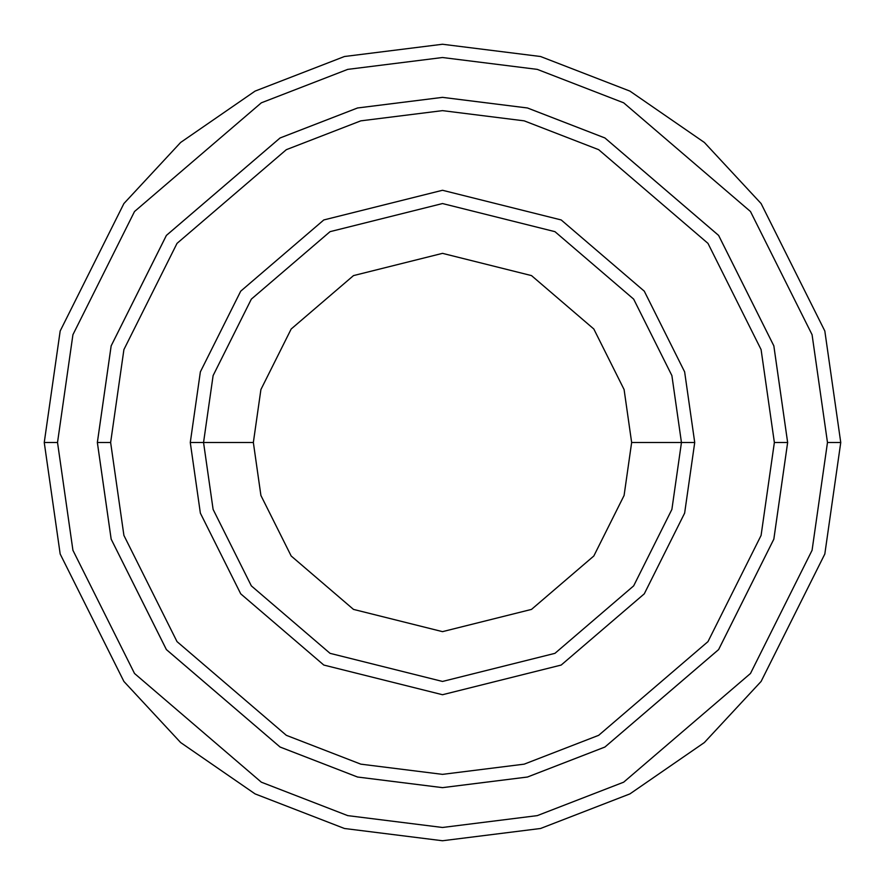 <?xml version="1.0" encoding="UTF-8"?>
<svg xmlns="http://www.w3.org/2000/svg" width="885" height="885" viewBox="0 0 885 885"><rect width="100%" height="100%" fill="white"/><g stroke="black" fill="none" stroke-linecap="round" stroke-linejoin="round"><path stroke-width="1.33" d="M681.45 442.5L694.725 442.5L684.636 371.877L644.28 291.165L561.19 219.945L442.5 190.275L323.81 219.945L240.72 291.165L200.364 371.877L190.275 442.5L203.55 442.5L213.108 509.406L251.34 585.87L330.05 653.34L442.5 681.45L554.95 653.34L633.66 585.87L671.892 509.406L681.45 442.5L671.892 509.406L633.66 585.87L554.95 653.34L442.5 681.45L330.05 653.34L251.34 585.87L213.108 509.406L203.55 442.5L253.353 442.5L203.55 442.5L213.108 375.594L251.34 299.13L330.05 231.66L442.5 203.55L554.95 231.66L633.66 299.13L671.892 375.594L681.45 442.5L631.647 442.5L624.091 495.467L593.824 555.99L531.509 609.4L442.5 631.647L353.491 609.4L291.176 555.99L260.909 495.467L253.353 442.5L260.909 495.467L291.176 555.99L353.491 609.4L442.5 631.647L531.509 609.4L593.824 555.99L624.091 495.467L631.647 442.5L624.091 389.533L593.824 329.01L531.509 275.6L442.5 253.353L353.491 275.6L291.176 329.01L260.909 389.533L253.353 442.5L260.909 389.533L291.176 329.01L353.491 275.6L442.5 253.353L531.509 275.6L593.824 329.01L624.091 389.533L631.647 442.5L681.45 442.5L671.892 375.594L633.66 299.13L554.95 231.66L442.5 203.55L330.05 231.66L251.34 299.13L213.108 375.594L203.55 442.5L190.275 442.5L200.364 371.877L240.72 291.165L323.81 219.945L442.5 190.275L561.19 219.945L644.28 291.165L684.636 371.877L694.725 442.5L684.636 513.123L644.28 593.835L561.19 665.055L442.5 694.725L323.81 665.055L240.72 593.835L200.364 513.123L190.275 442.5L200.364 513.123L240.72 593.835L323.81 665.055L442.5 694.725L561.19 665.055L644.28 593.835L684.636 513.123L694.725 442.5L681.45 442.5M827.475 442.5L812.076 550.293L750.48 673.485L623.659 782.185L537.261 815.627L442.5 827.475L347.739 815.627L261.341 782.185L134.52 673.485L72.924 550.293L57.525 442.5L44.25 442.5L60.18 554.01L123.9 681.45L180.64 742.548L255.09 793.9L344.464 828.493L442.5 840.75L540.536 828.493L629.91 793.9L704.36 742.548L761.1 681.45L824.82 554.01L840.75 442.5L827.475 442.5L812.076 334.707L750.48 211.515L623.659 102.815L537.261 69.373L442.5 57.525L347.739 69.373L261.341 102.815L134.52 211.515L72.924 334.707L57.525 442.5L72.924 550.293L134.52 673.485L261.341 782.185L347.739 815.627L442.5 827.475L537.261 815.627L623.659 782.185L750.48 673.485L812.076 550.293L827.475 442.5L840.75 442.5L824.82 554.01L761.1 681.45L704.36 742.548L629.91 793.9L540.536 828.493L442.5 840.75L344.464 828.493L255.09 793.9L180.64 742.548L123.9 681.45L60.18 554.01L44.25 442.5L60.18 330.99L123.9 203.55L180.64 142.452L255.09 91.1L344.464 56.507L442.5 44.25L540.536 56.507L629.91 91.1L704.36 142.452L761.1 203.55L824.82 330.99L840.75 442.5L824.82 330.99L761.1 203.55L704.36 142.452L629.91 91.1L540.536 56.507L442.5 44.25L344.464 56.507L255.09 91.1L180.64 142.452L123.9 203.55L60.18 330.99L44.25 442.5L57.525 442.5L72.924 334.707L134.52 211.515L261.341 102.815L347.739 69.373L442.5 57.525L537.261 69.373L623.659 102.815L750.48 211.515L812.076 334.707L827.475 442.5M774.364 442.5L761.089 535.425L707.989 641.614L598.669 735.324L524.185 764.153L442.5 774.364L360.815 764.153L286.331 735.324L177.011 641.614L123.911 535.425L110.636 442.5L97.361 442.5L111.167 539.142L166.391 649.579L280.08 747.028L357.54 777.019L442.5 787.639L527.46 777.019L604.92 747.028L718.609 649.579L773.833 539.142L787.639 442.5L774.364 442.5L761.089 349.575L707.989 243.386L598.669 149.676L524.185 120.847L442.5 110.636L360.815 120.847L286.331 149.676L177.011 243.386L123.911 349.575L110.636 442.5L123.911 535.425L177.011 641.614L286.331 735.324L360.815 764.153L442.5 774.364L524.185 764.153L598.669 735.324L707.989 641.614L761.089 535.425L774.364 442.5L787.639 442.5L773.833 539.142L718.609 649.579L604.92 747.028L527.46 777.019L442.5 787.639L357.54 777.019L280.08 747.028L166.391 649.579L111.167 539.142L97.361 442.5L111.156 345.858L166.38 235.41L280.08 137.96L357.54 107.97L442.5 97.35L527.46 107.97L604.92 137.96L718.62 235.41L773.844 345.858L787.65 442.5L773.844 539.142L718.62 649.59L604.92 747.04L527.46 777.03L442.5 787.65L357.54 777.03L280.08 747.04L166.38 649.59L111.156 539.142L97.35 442.5L111.156 539.142L166.38 649.59L280.08 747.04L357.54 777.03L442.5 787.65L527.46 777.03L604.92 747.04L718.62 649.59L773.844 539.142L787.65 442.5L773.844 345.858L718.62 235.41L604.92 137.96L527.46 107.97L442.5 97.35L357.54 107.97L280.08 137.96L166.38 235.41L111.156 345.858L97.35 442.5L111.167 345.858L166.391 235.421L280.08 137.971L357.54 107.981L442.5 97.361L527.46 107.981L604.92 137.971L718.609 235.421L773.833 345.858L787.639 442.5L773.833 345.858L718.609 235.421L604.92 137.971L527.46 107.981L442.5 97.361L357.54 107.981L280.08 137.971L166.391 235.421L111.167 345.858L97.361 442.5L110.636 442.5L123.911 349.575L177.011 243.386L286.331 149.676L360.815 120.847L442.5 110.636L524.185 120.847L598.669 149.676L707.989 243.386L761.089 349.575L774.364 442.5"/></g></svg>
